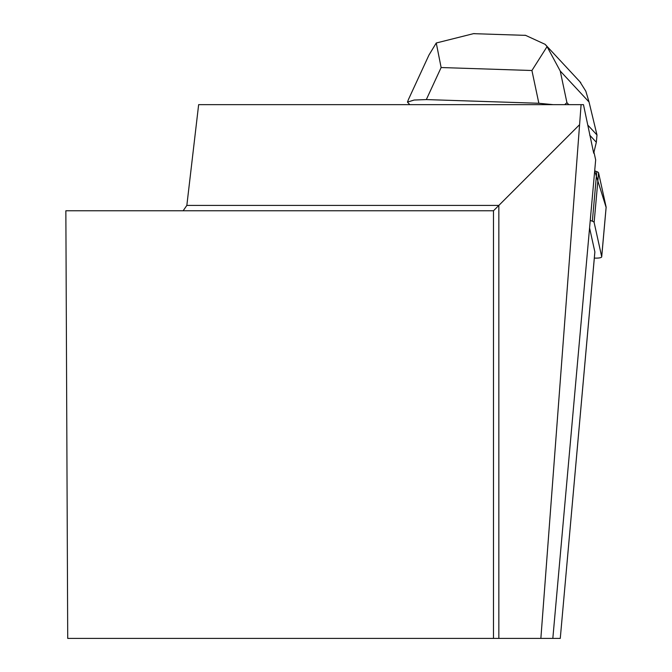 <?xml version="1.0" encoding="UTF-8"?>
<svg xmlns="http://www.w3.org/2000/svg" width="672" height="672" viewBox="0 0 672 672"><rect width="100%" height="100%" fill="white"/><g stroke="black" fill="none" stroke-linecap="round" stroke-linejoin="round"><path stroke-width="1.01" d="M594.325 258.073A8.518 1.924 -174.9 0 0 601.709 256.83A8.518 1.924 -174.9 0 0 601.692 256.687L594.132 222.44A8.518 1.924 -174.9 0 0 592.351 221.206L590.251 220.416M594.695 170.822L596.795 171.62A8.518 1.924 5.1 0 1 598.576 172.855L606.136 207.102A8.518 1.924 5.1 0 1 606.144 207.236A8.518 1.924 5.1 0 1 606.11 207.371L594.695 170.822M588.05 125.37L596.988 134.988L596.333 142.271L593.704 153.191L583.472 104.656L581.095 104.656L540.868 638.4L552.829 638.4L595.669 159.894L593.956 152.132M581.095 104.656L198.643 104.656L186.841 205.414L183.145 210.781M589.579 227.968L594.863 251.891L560.272 638.4L552.829 638.4M493.475 638.4L493.475 210.781L65.856 210.781L67.721 638.4L540.868 638.4M579.214 125.042L493.475 210.781M498.842 638.4L498.842 205.414L186.841 205.414M523.706 35.297L525.445 35.288L545.16 44.352L547.067 46.62L531.922 70.51L538.852 103.27L426.325 99.582L441.126 67.536L436.262 42.991L428.963 55.045L408.526 99.313L407.459 102.102L409.828 104.656M564.707 104.656L566.924 102.656L560.23 71.014L589.042 102.001L585.808 91.157L579.852 81.682M547.067 46.62L560.23 71.014M538.852 103.27L553.216 104.656M596.333 142.271L589.722 135.164M568.789 104.656L566.924 102.656M407.459 102.102L414.154 100.036L426.325 99.582M596.988 134.988L589.042 102.001M436.262 42.991L473.726 33.6L476.532 33.76M592.351 221.206L596.795 171.62M601.692 256.687L606.136 207.102M598.576 172.855L594.132 222.44M441.126 67.536L531.922 70.51M601.709 256.83L606.144 207.236M560.272 638.4L594.871 252.034M525.445 35.356L473.718 33.667M580.759 82.656L545.597 44.831"/></g></svg>
